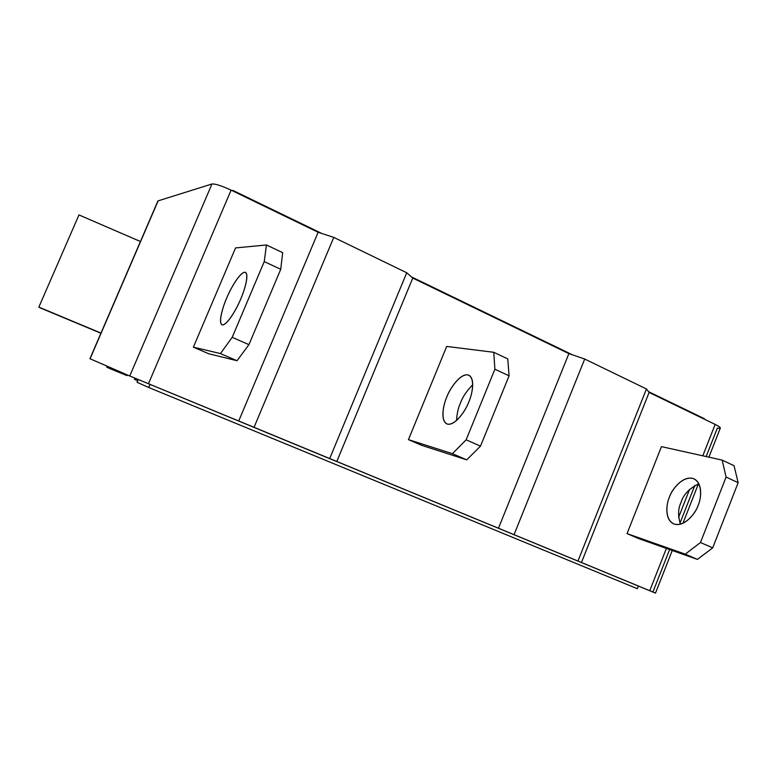 <?xml version="1.0" encoding="UTF-8"?>
<svg xmlns="http://www.w3.org/2000/svg" width="777" height="777" viewBox="0 0 777 777"><rect width="100%" height="100%" fill="white"/><g stroke="black" fill="none" stroke-linecap="round" stroke-linejoin="round"><path stroke-width="1.17" d="M669.599 549.553L652.913 592.006L129.749 375.99L211.966 183.984L157.935 200.922L211.966 183.984C215.287 183.731 221.659 185.79 231.099 190.142L318.133 232.265L333.78 237.393L406.74 272.766L412.772 278.069L568.89 353.622L584.702 359.032L646.454 388.966L649.106 392.443L715.151 424.417C721.134 427.486 721.862 428.71 717.346 428.088L706.157 456.555M129.749 375.99L89.938 358.721L129.749 375.99L238.704 421.037L318.133 232.265L231.099 190.142L148.436 383.76L231.099 190.142C221.659 185.79 215.287 183.731 211.966 183.984L129.749 375.99M704.321 418.657L648.484 391.627L704.321 418.657M572.639 354.904L411.344 276.816L572.639 354.904M321.843 233.479L232.828 190.384L232.041 190.598L232.828 190.384L321.843 233.479M708.906 457.167L720.347 428.069C720.425 427.34 718.696 426.126 715.151 424.417L702.806 455.808L715.151 424.417L649.106 392.443L581.439 562.548L649.737 590.743L666.394 548.407L649.737 590.743L655.506 593.104L672.251 550.485M678.603 517.365L689.636 489.287L678.603 517.365M498.446 528.282L568.89 353.622L412.772 278.069L336.781 461.528L581.439 562.548L649.106 392.443L646.454 388.966L577.923 561.14L646.454 388.966L584.702 359.032L514.015 534.751L584.702 359.032L568.89 353.622L498.446 528.282M158.168 200.777L90.074 358.789L158.168 200.777M694.813 485.411L679.982 523.144M329.662 458.634L336.781 461.528L412.772 278.069L406.74 272.766L329.662 458.634L406.74 272.766L333.78 237.393L318.133 232.265L238.704 421.037L254.011 427.399L333.78 237.393L254.011 427.399L329.662 458.634M638.364 586.052L637.325 588.694L638.364 586.052M150.01 384.411L148.698 387.48L637.325 588.694L148.698 387.48L150.01 384.411M138.209 379.526L137.043 382.265L148.698 387.48L137.043 382.265L138.209 379.526M108.673 368.045L109.11 367.035L108.673 368.045L110.693 368.939L111.13 367.919L110.693 368.939L127.001 375.631L108.673 368.045M106.74 367.2L107.168 366.2L106.74 367.2L107.585 366.375L107.148 367.375L108.693 368.007L106.74 367.2M135.654 378.467L135.149 379.642L137.578 380.652L138.083 379.477L137.578 380.652L135.149 379.642L135.654 378.467M134.46 379.341L134.965 378.176L134.46 379.341L135.149 379.642L134.46 379.341M712.694 547.872L738.15 482.692L726.097 477.068L700.475 542.521L712.694 547.872L697.406 559.401L685.265 554.156L627.039 533.605L638.519 538.539L697.406 559.401L638.519 538.539L627.039 533.605L685.265 554.156L700.475 542.521L726.097 477.068L722.144 460.101L661.46 446.639L627.039 533.605L661.46 446.639L722.144 460.101L734.051 465.724L738.15 482.692L712.694 547.872L700.475 542.521L685.265 554.156L697.406 559.401L712.694 547.872M698.873 483.799C689.277 488.422 683.342 494.628 681.05 502.428C678 508.614 677.806 515.87 680.477 524.184C677.806 515.87 678 508.614 681.05 502.428C683.342 494.628 689.277 488.422 698.873 483.799M698.125 505.39C695.871 512.645 685.168 526.874 674.475 524.154C664.374 520.134 666.258 503.836 669.395 497.183C671.61 490.268 681.633 476.35 692.492 478.331C702.923 481.643 701.446 498.436 698.125 505.39C701.136 498.902 703.127 483.43 694.026 478.875C683.168 474.475 671.406 490.064 669.395 497.183C666.443 503.506 664.209 519.191 673.591 523.824C684.226 528.078 696.056 512.723 698.125 505.39M722.144 460.101L726.097 477.068L738.15 482.692L734.051 465.724L722.144 460.101M480.516 446.134L509.081 375.835L494.891 369.211L466.132 439.831L480.516 446.134L466.715 459.848L452.428 453.681L408.44 439.627L421.765 445.357L466.715 459.848L421.765 445.357L408.44 439.627L452.428 453.681L466.132 439.831L494.891 369.211L493.764 352.292L446.697 346.435L408.44 439.627L446.697 346.435L493.764 352.292L507.769 358.906L509.081 375.835L480.516 446.134L466.132 439.831L452.428 453.681L466.715 459.848L480.516 446.134M472.717 384.741C466.598 391.006 462.49 397.164 460.382 403.205C458.187 408.012 456.915 413.772 456.565 420.493C456.915 413.772 458.187 408.012 460.382 403.205C462.49 397.164 466.598 391.006 472.717 384.741M468.822 401.894C466.122 409.634 455.74 425.602 447.494 424.125C439.899 421.231 443.444 404.283 446.775 397.086C449.407 389.724 459.149 374.193 467.637 374.835C475.621 376.884 472.367 394.318 468.822 401.894C472.057 394.842 475.563 378.69 468.803 375.184C460.625 372.076 449.271 389.539 446.775 397.086C443.628 403.933 439.889 420.289 446.833 423.892C454.827 426.952 466.258 409.693 468.822 401.894M493.764 352.292L494.891 369.211L509.081 375.835L507.769 358.906L493.764 352.292M248.931 344.658L280.73 269.308L264.238 261.616L232.197 337.325L248.931 344.658L237.034 360.732L220.454 353.574L193.366 347.164L208.644 353.729L237.034 360.732L208.644 353.729L193.366 347.164L220.454 353.574L232.197 337.325L264.238 261.616L266.443 244.978L235.557 247.921L193.366 347.164L235.557 247.921L266.443 244.978L282.682 252.651L280.73 269.308L248.931 344.658L232.197 337.325L220.454 353.574L237.034 360.732L248.931 344.658M240.744 298.941C237.539 307.158 227.671 324.932 222.368 324.903C217.754 323.358 223.154 305.866 226.68 298.115C229.759 290.326 239.073 273.145 244.716 272.212C249.767 272.795 244.483 290.753 240.744 298.941C244.182 291.326 249.407 274.602 245.445 272.358C240.443 270.765 229.691 290.171 226.68 298.115C223.339 305.487 217.919 322.426 221.96 324.796C226.816 326.447 237.626 307.187 240.744 298.941M266.443 244.978L264.238 261.616L280.73 269.308L282.682 252.651L266.443 244.978M78.963 214.928L140.443 241.521L78.963 214.928L38.85 307.109L78.963 214.928M39.744 307.692L100.913 333.246L39.744 307.692M100.991 333.071L38.85 307.109L100.991 333.071M682.925 523.309L698.397 483.925M157.935 200.922L89.938 358.721M127.302 374.932L127.001 375.631"/></g></svg>
